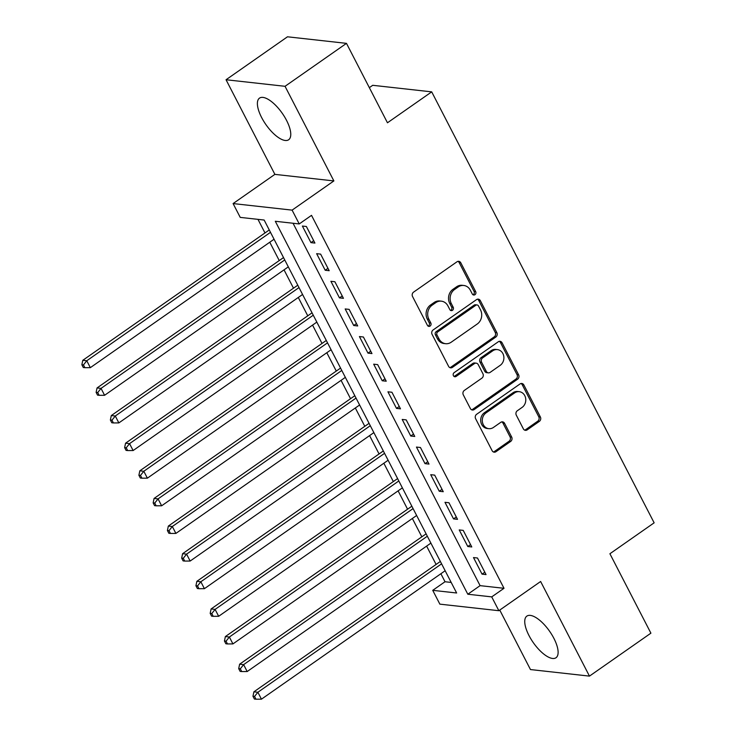 <?xml version="1.0" encoding="UTF-8"?>
<svg xmlns="http://www.w3.org/2000/svg" width="736" height="736" viewBox="0 0 736 736"><rect width="100%" height="100%" fill="white"/><g stroke="black" fill="none" stroke-linecap="round" stroke-linejoin="round"><path stroke-width="1.1" d="M474.959 294.704A2.236 1.95 96.3 0 0 475.668 291.622L460.8 262.807A3.202 2.788 96.3 0 0 456.992 261.786L413.568 292.137A3.202 2.788 96.3 0 0 412.556 296.534L427.432 325.349A2.236 1.95 96.3 0 0 430.808 322.984L428.886 319.258A10.23 8.906 96.3 0 1 432.124 305.182L435.74 302.652A10.23 8.906 96.3 0 1 441.352 301.162A10.23 8.906 96.3 0 1 447.939 305.937L449.862 309.663A2.236 1.95 96.3 0 0 453.238 307.308L451.315 303.572A10.23 8.906 96.3 0 1 454.554 289.506L458.169 286.976A10.23 8.906 96.3 0 1 463.781 285.476A10.23 8.906 96.3 0 1 470.368 290.251L472.291 293.986A2.236 1.95 96.3 0 0 474.959 294.704M472.963 294.74A2.236 1.95 96.3 0 0 474.076 291.447L459.209 262.632A3.202 2.788 96.3 0 0 457.93 261.363M428.094 326.103A2.236 1.95 96.3 0 0 429.208 322.81L427.285 319.084L428.886 319.258M450.524 310.426A2.236 1.95 96.3 0 0 451.646 307.124L449.724 303.398L451.315 303.572M553.868 638.305A25.41 9.945 -125 0 0 526.875 616.096A25.41 9.945 -125 0 0 528.991 635.545A25.41 9.945 -125 0 0 555.993 657.754A25.41 9.945 -125 0 0 553.868 638.305M286.516 120.318A25.41 9.945 -125 0 0 259.523 98.109A25.41 9.945 -125 0 0 261.639 117.558A25.41 9.945 -125 0 0 288.641 139.766A25.41 9.945 -125 0 0 286.516 120.318M523.36 428.858A3.202 2.788 96.3 0 0 527.178 429.879L539.359 421.369A3.202 2.788 96.3 0 0 540.371 416.972L523.857 384.974A3.202 2.788 96.3 0 0 520.039 383.944L476.624 414.294A3.202 2.788 96.3 0 0 475.612 418.692L492.126 450.69A3.202 2.788 96.3 0 0 495.935 451.72L510.655 441.434A3.202 2.788 96.3 0 0 511.667 437.037L504.592 423.338A3.202 2.788 96.3 0 0 500.784 422.317L493.488 427.414A8.556 7.443 96.3 0 1 488.796 428.665A8.556 7.443 96.3 0 1 482.43 422.105A8.556 7.443 96.3 0 1 485.999 412.905L514.584 392.923A8.556 7.443 96.3 0 1 519.276 391.681A8.556 7.443 96.3 0 1 525.642 398.231A8.556 7.443 96.3 0 1 522.072 407.431L517.307 410.762A3.202 2.788 96.3 0 0 516.295 415.159L523.36 428.858M491.722 596.887L498.852 610.705L439.861 604.146L432.731 590.336L456.642 592.995L264.15 220.046L240.23 217.387L233.1 203.568L292.1 210.128L299.23 223.937L275.31 221.278L467.811 594.228L491.722 596.887L504.013 588.303L311.521 215.354L299.23 223.937M346.481 43.36L285.044 86.305L226.044 79.746L287.482 36.8L346.481 43.36L387.467 122.783L431.701 91.862L654.138 522.818L609.905 553.748L650.9 633.172L589.462 676.117L540.629 581.495L498.852 610.705M226.044 79.746L274.878 174.368L333.877 180.927L285.044 86.305M333.877 180.927L292.1 210.128M495.825 337.033A3.202 2.788 96.3 0 0 496.837 332.635L480.323 300.638A3.202 2.788 96.3 0 0 476.514 299.616L433.099 329.967A3.202 2.788 96.3 0 0 432.087 334.365L448.601 366.362A3.202 2.788 96.3 0 0 452.41 367.384L495.825 337.033L494.233 336.858A3.202 2.788 96.3 0 0 495.245 332.46L478.731 300.463A3.202 2.788 96.3 0 0 477.452 299.193M502.09 342.801L518.604 374.799A3.202 2.788 96.3 0 1 517.592 379.196L474.177 409.556A3.202 2.788 96.3 0 1 470.359 408.526L463.294 394.836A3.202 2.788 96.3 0 1 464.306 390.439L481.914 378.129A3.202 2.788 96.3 0 0 482.926 373.732L478.234 364.642A3.202 2.788 96.3 0 0 474.426 363.621L456.099 376.436A2.236 1.95 96.3 0 1 454.14 372.637L498.281 341.78A3.202 2.788 96.3 0 1 502.09 342.801L500.498 342.626L517.012 374.624L518.604 374.799M499.762 610.07L530.472 669.558L589.462 676.117M314.925 243.073L306.378 226.495L302.386 226.053L310.942 242.632L314.925 243.073M329.185 270.701L320.629 254.122L316.646 253.681L325.202 270.259L329.185 270.701M343.445 298.328L334.889 281.75L330.906 281.308L339.462 297.878L343.445 298.328M357.705 325.947L349.149 309.378L345.166 308.936L353.722 325.505L357.705 325.947M371.965 353.574L363.409 337.005L359.426 336.554L367.982 353.133L371.965 353.574M386.225 381.202L377.669 364.624L373.686 364.182L382.232 380.76L386.225 381.202M400.485 408.83L391.929 392.251L387.936 391.81L396.492 408.388L400.485 408.83M414.745 436.457L406.189 419.879L402.196 419.437L410.752 436.016L414.745 436.457M428.996 464.076L420.44 447.506L416.456 447.065L425.012 463.634L428.996 464.076M443.256 491.703L434.7 475.134L430.716 474.683L439.272 491.262L443.256 491.703M457.516 519.331L448.96 502.752L444.976 502.311L453.532 518.889L457.516 519.331M471.776 546.958L463.22 530.38L459.236 529.938L467.792 546.517L471.776 546.958M293.048 223.256L480.093 585.644L504.013 588.303M473.496 557.566L482.052 574.144L486.036 574.586L477.48 558.008L473.496 557.566M257.968 219.356L264.988 232.944M269.772 242.227L279.248 260.572M284.032 269.845L293.498 288.199M298.292 297.473L307.758 315.818M312.552 325.1L322.018 343.445M326.812 352.728L336.278 371.073M341.072 380.356L350.538 398.7M355.332 407.974L364.798 426.328M369.582 435.602L379.058 453.946M383.842 463.229L393.318 481.574M398.102 490.857L407.569 509.202M412.362 518.484L421.829 536.829M426.622 546.112L436.089 564.457M440.882 573.73L445.013 581.744L451.196 582.434M431.701 91.862L372.71 85.302L369.343 87.658M445.013 581.744L432.731 590.336M274.878 174.368L233.1 203.568M480.093 585.644L467.811 594.228M310.942 242.632L313.702 240.7M325.202 270.259L327.962 268.327M339.462 297.878L342.222 295.955M353.722 325.505L356.482 323.573M367.982 353.133L370.742 351.201M382.232 380.76L385.002 378.828M396.492 408.388L399.252 406.456M410.752 436.016L413.512 434.084M425.012 463.634L427.772 461.711M439.272 491.262L442.032 489.33M453.532 518.889L456.292 516.957M467.792 546.517L470.552 544.585M482.052 574.144L484.812 572.212M463.781 285.476L462.19 285.301A10.23 8.906 96.3 0 0 456.578 286.792L458.169 286.976M449.724 303.398A10.23 8.906 96.3 0 1 452.962 289.322L456.578 286.792M441.352 301.162L439.751 300.987A10.23 8.906 96.3 0 0 434.148 302.478L435.74 302.652M427.285 319.084A10.23 8.906 96.3 0 1 430.523 305.008L434.148 302.478M449.871 367.632A3.202 2.788 96.3 0 0 450.818 367.209L494.233 336.858M478.492 305.983A2.236 1.95 96.3 0 0 475.824 305.265L437.708 331.908A2.236 1.95 96.3 0 0 437 334.981L439.033 338.919A10.23 8.906 96.3 0 0 445.62 343.694A10.23 8.906 96.3 0 0 451.223 342.194L477.278 323.987A10.23 8.906 96.3 0 0 480.516 309.911L478.492 305.983M477.048 304.934L475.456 304.759A2.236 1.95 96.3 0 0 474.223 305.09L475.824 305.265M445.62 343.694L444.02 343.519A10.23 8.906 96.3 0 1 437.432 338.744L435.408 334.806A2.236 1.95 96.3 0 1 436.117 331.734L474.223 305.09M471.638 409.796A3.202 2.788 96.3 0 0 472.576 409.372L516 379.022A3.202 2.788 96.3 0 0 517.012 374.624M476.183 363.152L474.582 362.977A3.202 2.788 96.3 0 0 472.834 363.437L454.498 376.252L456.099 376.436M500.186 365.35A8.556 7.443 96.3 0 0 503.755 356.15A8.556 7.443 96.3 0 0 497.389 349.6A8.556 7.443 96.3 0 0 492.697 350.842L482.632 357.889A3.202 2.788 96.3 0 0 481.62 362.287L486.303 371.367A3.202 2.788 96.3 0 0 490.121 372.388L500.186 365.35M497.389 349.6L495.797 349.416A8.556 7.443 96.3 0 0 491.105 350.667L492.697 350.842M488.364 372.858L486.772 372.683A3.202 2.788 96.3 0 1 484.711 371.192L480.019 362.103A3.202 2.788 96.3 0 1 481.031 357.705L491.105 350.667M500.498 342.626A3.202 2.788 96.3 0 0 499.22 341.357M519.276 391.681L517.675 391.506A8.556 7.443 96.3 0 0 512.992 392.748L514.584 392.923M488.796 428.665L487.204 428.49A8.556 7.443 96.3 0 1 480.838 421.93A8.556 7.443 96.3 0 1 484.408 412.73L512.992 392.748M493.405 451.959A3.202 2.788 96.3 0 0 494.344 451.545L509.054 441.26A3.202 2.788 96.3 0 0 510.066 436.862L503.001 423.163A3.202 2.788 96.3 0 0 501.722 421.894M524.639 430.128A3.202 2.788 96.3 0 0 525.578 429.704L537.758 421.185A3.202 2.788 96.3 0 0 538.77 416.788L522.256 384.79A3.202 2.788 96.3 0 0 520.978 383.53M269.266 229.954L82.791 360.309L86.774 360.75L90.335 367.66L274.059 239.228M270.489 232.328L86.774 360.75L83.453 364.927L81.862 364.752L83.288 367.512L84.879 367.687L83.453 364.927M90.335 367.66L84.879 367.687M81.862 364.752L82.791 360.309M283.526 257.572L97.051 387.936L101.034 388.378L104.595 395.287L288.319 266.855M284.749 259.946L101.034 388.378L97.713 392.555L96.122 392.38L97.548 395.14L99.139 395.315L97.713 392.555M104.595 395.287L99.139 395.315M96.122 392.38L97.051 387.936M297.786 285.2L111.302 415.564L115.294 416.006L118.855 422.915L302.57 294.483M299.009 287.574L115.294 416.006L111.973 420.182L110.372 419.998L111.798 422.768L113.399 422.942L111.973 420.182M118.855 422.915L113.399 422.942M110.372 419.998L111.302 415.564M312.046 312.828L125.562 443.192L129.554 443.633L133.115 450.542L316.83 322.11M313.269 315.201L129.554 443.633L126.233 447.801L124.632 447.626L126.058 450.386L127.659 450.57L126.233 447.801M133.115 450.542L127.659 450.57M124.632 447.626L125.562 443.192M326.296 340.455L139.822 470.819L143.805 471.261L147.375 478.161L331.09 349.738M327.529 342.829L143.805 471.261L140.484 475.428L138.892 475.254L140.318 478.014L141.91 478.198L140.484 475.428M147.375 478.161L141.91 478.198M138.892 475.254L139.822 470.819M340.556 368.083L154.082 498.438L158.065 498.888L161.635 505.788L345.35 377.356M341.789 370.456L158.065 498.888L154.744 503.056L153.152 502.881L154.578 505.641L156.17 505.816L154.744 503.056M161.635 505.788L156.17 505.816M153.152 502.881L154.082 498.438M354.816 395.71L168.342 526.065L172.325 526.507L175.895 533.416L359.61 404.984M356.04 398.075L172.325 526.507L169.004 530.684L167.412 530.509L168.838 533.269L170.43 533.444L169.004 530.684M175.895 533.416L170.43 533.444M167.412 530.509L168.342 526.065M369.076 423.329L182.602 553.693L186.585 554.134L190.155 561.044L373.87 432.612M370.3 425.702L186.585 554.134L183.264 558.311L181.672 558.127L183.098 560.896L184.69 561.071L183.264 558.311M190.155 561.044L184.69 561.071M181.672 558.127L182.602 553.693M383.336 450.956L196.862 581.32L200.845 581.762L204.406 588.671L388.13 460.239M384.56 453.33L200.845 581.762L197.524 585.93L195.932 585.755L197.358 588.515L198.95 588.699L197.524 585.93M204.406 588.671L198.95 588.699M195.932 585.755L196.862 581.32M397.596 478.584L211.112 608.948L215.105 609.39L218.666 616.29L402.38 487.867M398.82 480.958L215.105 609.39L211.784 613.557L210.183 613.382L211.609 616.142L213.21 616.326L211.784 613.557M218.666 616.29L213.21 616.326M210.183 613.382L211.112 608.948M411.856 506.212L225.372 636.566L229.365 637.017L232.926 643.917L416.64 515.485M413.08 508.585L229.365 637.017L226.044 641.185L224.443 641.01L225.869 643.77L227.47 643.945L226.044 641.185M232.926 643.917L227.47 643.945M224.443 641.01L225.372 636.566M426.116 533.839L239.632 664.194L243.625 664.636L247.186 671.545L430.9 543.113M427.34 536.213L243.625 664.636L240.304 668.812L238.703 668.638L240.129 671.398L241.73 671.572L240.304 668.812M247.186 671.545L241.73 671.572M238.703 668.638L239.632 664.194M440.367 561.458L253.892 691.822L257.876 692.263L261.446 699.172L445.16 570.74M441.6 563.831L257.876 692.263L254.555 696.44L252.963 696.256L254.389 699.025L255.981 699.2L254.555 696.44M261.446 699.172L255.981 699.2M252.963 696.256L253.892 691.822M474.076 291.447L475.668 291.622M429.208 322.81L430.808 322.984M451.646 307.124L453.238 307.308M452.962 289.322L454.554 289.506M430.523 305.008L432.124 305.182M459.209 262.632L460.8 262.807M450.818 367.209L452.41 367.384M478.731 300.463L480.323 300.638M495.245 332.46L496.837 332.635M436.117 331.734L437.708 331.908M435.408 334.806L437 334.981M437.432 338.744L439.033 338.919M516 379.022L517.592 379.196M472.576 409.372L474.177 409.556M472.834 363.437L474.426 363.621M481.031 357.705L482.632 357.889M480.019 362.103L481.62 362.287M484.711 371.192L486.303 371.367M484.408 412.73L485.999 412.905M503.001 423.163L504.592 423.338M510.066 436.862L511.667 437.037M509.054 441.26L510.655 441.434M494.344 451.545L495.935 451.72M522.256 384.79L523.857 384.974M538.77 416.788L540.371 416.972M537.758 421.185L539.359 421.369M525.578 429.704L527.178 429.879"/></g></svg>
